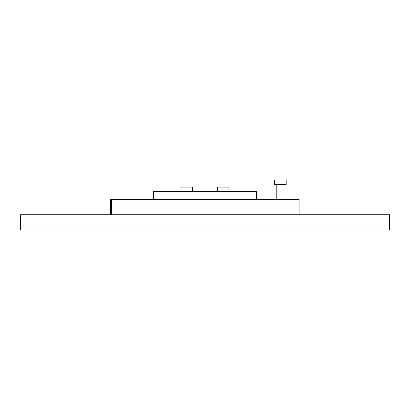 <?xml version="1.0" encoding="UTF-8"?>
<svg xmlns="http://www.w3.org/2000/svg" width="410" height="410" viewBox="0 0 410 410"><rect width="100%" height="100%" fill="white"/><g stroke="black" fill="none" stroke-linecap="round" stroke-linejoin="round"><path stroke-width="0.61" d="M277.278 184.449L274.674 184.449L274.674 179.908L286.175 179.908L286.175 184.449L277.278 184.449M192.592 191.654L192.592 187.114L181.092 187.114L181.092 191.654M111.438 214.717L111.438 199.342L110.638 199.342L110.638 214.717M111.438 199.342L299.085 199.342L299.085 214.717M228.908 191.654L228.908 187.114L217.408 187.114L217.408 191.654M20.5 214.717L20.5 230.092L389.5 230.092L389.5 214.717L20.5 214.717M205 198.978L153.55 198.978L153.55 191.654L256.45 191.654L256.45 198.978L205 198.978M276.791 199.342L276.791 184.449M284.053 199.342L284.053 184.449M159.751 199.342L159.751 198.978M250.249 199.342L250.249 198.978"/></g></svg>
